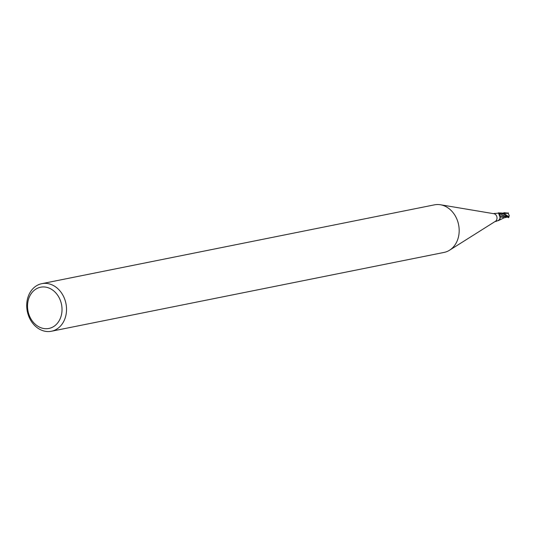 <?xml version="1.0" encoding="UTF-8"?>
<svg xmlns="http://www.w3.org/2000/svg" width="536" height="536" viewBox="0 0 536 536"><rect width="100%" height="100%" fill="white"/><g stroke="black" fill="none" stroke-linecap="round" stroke-linejoin="round"><path stroke-width="0.8" d="M41.848 283.658L434.502 204.839A24.267 19.711 78.6 0 1 440.431 204.752L493.904 213.723A4.047 3.283 78.6 0 1 496.524 215.847A4.047 3.283 78.6 0 1 495.425 221.301L449.557 250.212A24.267 19.711 78.6 0 1 444.056 252.423L51.402 331.248A24.267 19.711 78.6 0 1 29.761 318.572A24.267 19.711 78.6 0 1 41.848 283.658A24.267 19.711 78.6 0 1 63.489 296.334A24.267 19.711 78.6 0 1 51.402 331.248M497.837 213.181A3.471 2.821 78.6 0 1 498.674 212.839A0.549 0.442 -101.4 0 0 498.721 212.832A4.047 3.283 78.6 0 1 499.237 213.006L499.076 213.663A1.742 1.414 -101.4 0 0 499.746 215.686A3.471 2.821 78.6 0 1 498.011 220.711A0.549 0.442 -101.4 0 0 497.964 220.718L497.696 220.691M496.564 220.778L496.517 221.227L497.281 220.865C499.673 220.021 500.477 218.42 499.686 216.062L498.715 213.562M440.431 204.752A24.267 19.711 78.6 0 1 456.143 217.516A24.267 19.711 78.6 0 1 449.557 250.212M59.389 298.19A21.031 17.078 78.6 0 1 53.942 326.364A21.031 17.078 78.6 0 1 30.163 317.459A21.031 17.078 78.6 0 1 35.611 289.286A21.031 17.078 78.6 0 1 59.389 298.19M498.165 213.16L494.078 213.542M499.746 215.686A4.402 0.402 33.5 0 0 499.391 215.727A4.402 0.402 33.5 0 0 499.686 216.062M498.681 213.67L499.237 213.006L504.162 214.32L508.631 217.656A4.047 4.047 0 0 0 508.892 217.207L508.275 216.497A4.047 3.283 -101.4 0 0 508.289 216.45L504.972 214.159L500.798 212.953L497.79 213.181M504.276 217.75L498.091 220.738A4.047 3.283 78.6 0 1 497.971 220.718M508.028 213.254L509.2 215.318L508.778 216.343A3.846 3.122 78.6 0 1 508.637 216.933L508.811 217.08A3.906 3.906 0 0 0 509.2 215.318M507.21 217.087L499.766 215.693L499.284 212.859M500.095 216.953L499.766 215.693M500.095 216.892L504.49 217.676M508.563 212.913L507.873 213.355M508.275 216.497L508.637 216.933M508.778 216.343L507.88 216.551M508.108 213.321L504.731 213.382M498.855 220.397L499.632 219.579M502.601 213.181L504.577 212.685L508.302 213.408M507.297 212.886L504.289 213.402M508.577 217.623L499.09 213.67A6.077 0.556 33.5 0 0 498.694 213.63M508.483 216.765A4.047 3.283 78.6 0 1 508.296 217.361M504.577 212.685L503.485 213.301M496.316 221.308L494.996 221.569M494.728 213.375L493.408 213.643M507.813 217.047L507.17 217.107M506.641 217.274L504.021 217.817M504.812 213.375L500.798 212.953"/></g></svg>
